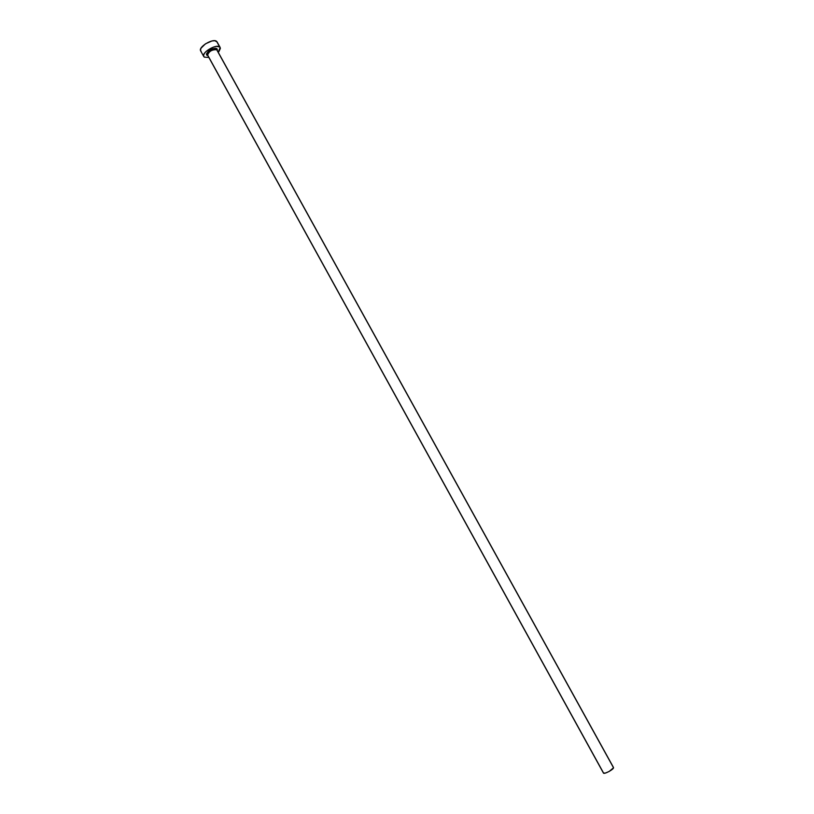 <?xml version="1.0" encoding="UTF-8"?>
<svg xmlns="http://www.w3.org/2000/svg" width="814" height="814" viewBox="0 0 814 814"><rect width="100%" height="100%" fill="white"/><g stroke="black" fill="none" stroke-linecap="round" stroke-linejoin="round"><path stroke-width="1.22" d="M217.165 50.346L613.532 767.765L609.187 771.438L605.413 773.076L603.449 773.056C603.937 774.592 613.502 769.586 613.532 767.765L216.707 49.715L217.277 49.166L217.226 50.468M207.855 55.637L206.705 54.935L206.654 53.866L209.809 50.407L214.916 48.413L216.951 48.789L216.707 49.715C211.915 49.522 208.883 51.353 207.611 55.189L603.449 773.056M201.2 51.506L200.458 50.142L201.007 48.209L205.464 43.824L211.945 40.975L214.723 40.72L217.063 41.89L216.595 41.341C213.095 37.983 197.975 47.1 200.682 50.926L203.775 56.553C201.099 52.768 216.239 43.661 219.709 46.968L216.595 41.341L220.177 47.497L218.213 52.259L219.037 51.353L220.391 48.341L219.709 46.968L216.555 46.388L213.482 47.08L205.891 51.638L204.121 53.856L203.561 55.779L204.294 57.122L203.775 56.553M208.852 57.438L204.294 57.122L208.852 57.438M603.418 772.791L207.896 55.515M207.041 55.311C203.968 53.398 214.428 46.49 216.951 48.789M216.707 49.715C212.179 49.43 209.127 51.201 207.539 55.016M217.063 41.88L220.177 47.497M216.982 50.02L613.502 767.51"/></g></svg>
